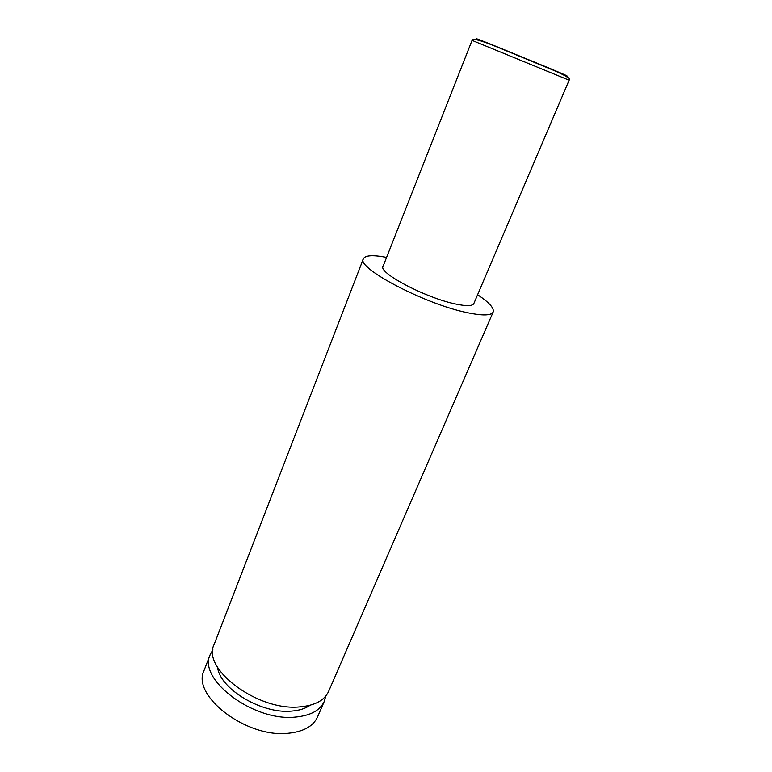 <?xml version="1.0" encoding="UTF-8"?>
<svg xmlns="http://www.w3.org/2000/svg" width="772" height="772" viewBox="0 0 772 772"><rect width="100%" height="100%" fill="white"/><g stroke="black" fill="none" stroke-linecap="round" stroke-linejoin="round"><path stroke-width="1.16" d="M325.774 696.045L324.317 701.304C320.11 710.452 310.392 715.721 295.145 717.101C253.177 721.617 197.381 678.984 210.245 654.521L212.898 649.754M324.317 701.304L317.533 716.947C313.249 726.288 303.493 731.721 288.265 733.265C246.345 738.225 191.051 695.418 204.088 670.424L210.245 654.521M310.093 705.251C305.374 708.599 299.082 710.558 291.227 711.118C261.534 713.994 219.856 688.788 217.607 667.317M477.598 294.74C489.11 302.392 494.302 308.144 493.173 311.985L328.602 691.442C324.443 700.465 314.735 705.627 299.488 706.911C257.491 711.137 201.376 668.62 214.124 644.495L363.38 258.755C365.272 255.223 373.001 254.77 386.579 257.404M569.118 80.201L473.834 303.56C472.493 306.156 466.327 306.291 455.335 303.956C425.739 297.886 377.99 272.709 383.066 266.33L472.059 40.385C472.377 37.982 481.245 40.395 498.664 47.642L552.588 69.895C565.731 75.521 571.241 78.956 569.118 80.201L472.059 40.385M493.173 311.985C491.339 315.632 482.722 315.864 467.34 312.679C424.976 304.216 355.844 267.701 363.38 258.755M481.564 41.148C471.808 36.882 475.417 38.117 492.372 44.853L551.903 69.277M551.951 69.297C568.549 76.322 571.84 77.904 561.813 74.054"/></g></svg>
